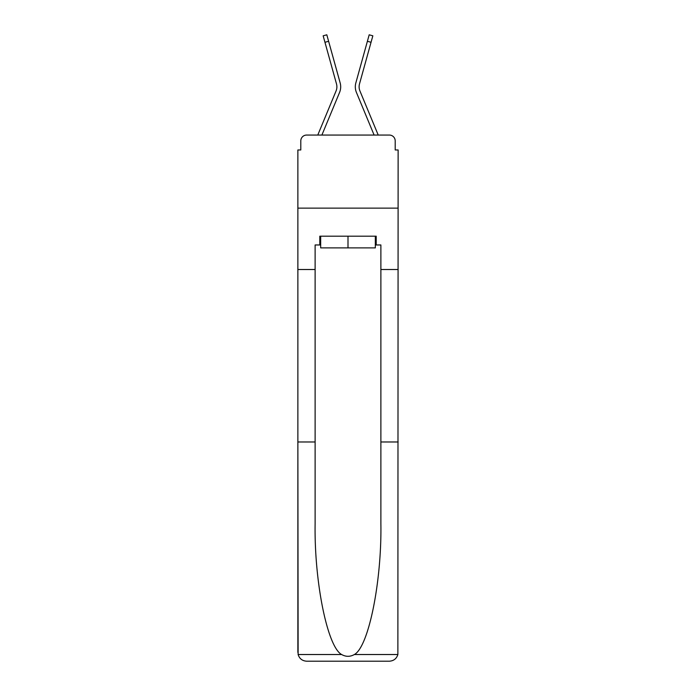<?xml version="1.0" encoding="UTF-8"?>
<svg xmlns="http://www.w3.org/2000/svg" width="696" height="696" viewBox="0 0 696 696"><rect width="100%" height="100%" fill="white"/><g stroke="black" fill="none" stroke-linecap="round" stroke-linejoin="round"><path stroke-width="1.04" d="M300.794 140.905L300.794 149.971L300.794 140.905A5.846 5.846 0 0 1 306.64 135.059L317.82 135.059A18.418 18.418 0 0 1 318.272 133.85L336.064 90.976A10.814 10.814 0 0 0 336.499 83.938L323.153 35.818L326.815 34.8L328.616 41.282L324.954 42.291M375.327 244.966L376.205 244.966L376.205 236.196L319.795 236.196L319.795 244.966L315.114 244.966L315.114 441.977L297.871 441.977L298.123 654.527C299.454 658.677 302.29 660.904 306.64 661.2L389.36 661.2C393.71 660.904 396.546 658.677 397.877 654.527L398.129 149.971L395.206 149.971L395.206 140.905A5.846 5.846 0 0 0 389.36 135.059L306.64 135.059M315.114 269.517L297.871 269.517L297.871 208.13L398.129 208.13L297.871 208.13L297.871 149.971L300.794 149.971M321.891 135.059L339.578 92.429L321.891 135.059L339.578 92.429L321.891 135.059L339.578 92.429L321.891 135.059L325.197 135.059M370.803 135.059L374.109 135.059L356.422 92.429A14.616 14.616 0 0 1 355.839 82.928L369.185 34.8L372.847 35.818L371.046 42.291L367.384 41.282M359.936 90.976A10.814 10.814 0 0 1 359.501 83.938A10.814 10.814 0 0 0 359.936 90.976A10.814 10.814 0 0 1 359.501 83.938A10.814 10.814 0 0 0 359.936 90.976A10.814 10.814 0 0 1 359.501 83.938A10.814 10.814 0 0 0 359.936 90.976L377.728 133.85A18.418 18.418 0 0 1 378.18 135.059L389.36 135.059M395.206 149.971L395.206 140.905M336.064 90.976A10.814 10.814 0 0 0 336.499 83.938A10.814 10.814 0 0 1 336.064 90.976A10.814 10.814 0 0 0 336.499 83.938A10.814 10.814 0 0 1 336.064 90.976M306.64 661.2L328.851 661.2L306.64 661.2M315.114 441.977L315.114 523.74C314.209 581.821 327.407 646.897 341.632 654.527C345.868 656.893 350.114 656.893 354.368 654.527C368.593 646.897 381.791 581.821 380.886 523.74L380.886 244.966L376.205 244.966M297.871 652.43L297.871 269.517M398.129 269.517L380.886 269.517M398.129 441.977L380.886 441.977M319.795 244.966L320.673 244.966M320.673 236.196L320.673 247.889L375.327 247.889L375.327 236.196M348 236.196L348 247.889M374.109 135.059L356.422 92.429M339.578 92.429A14.616 14.616 0 0 0 340.161 82.928L328.616 41.282M359.501 83.938L371.046 42.291M298.123 654.527L341.632 654.527M354.368 654.527L397.877 654.527"/></g></svg>

